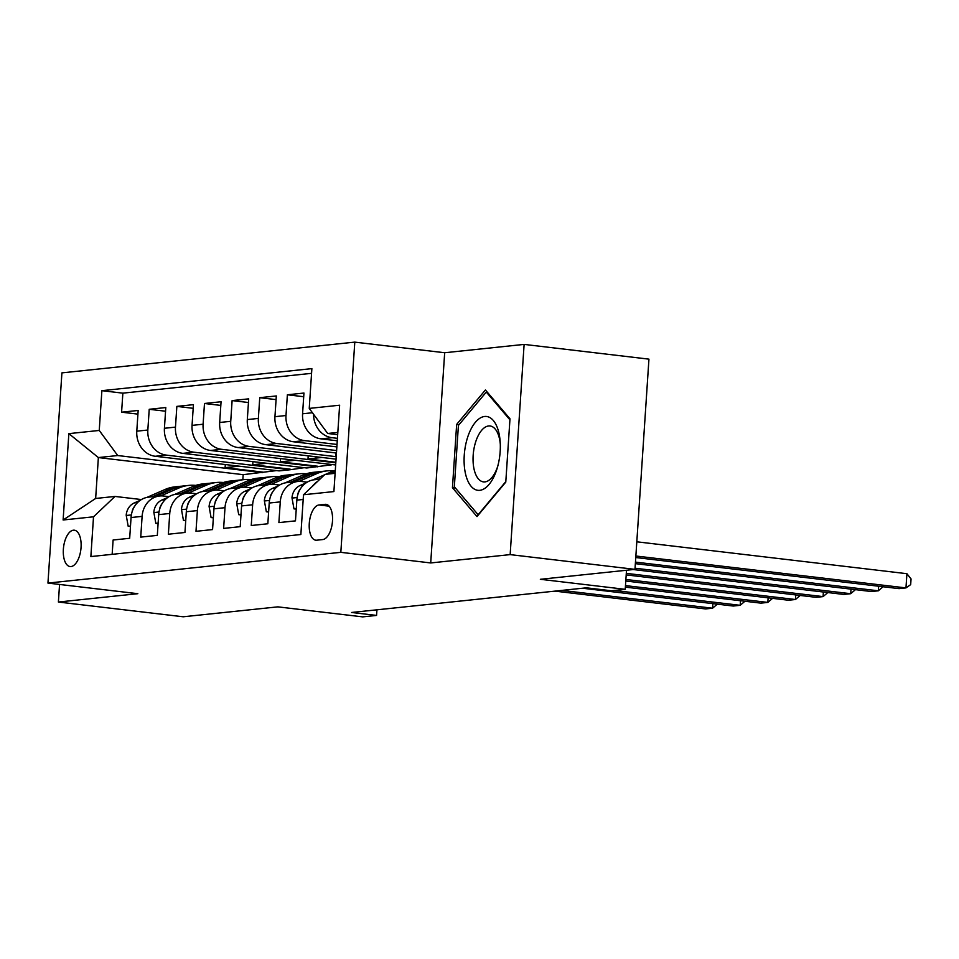 <?xml version="1.0" encoding="UTF-8"?>
<svg xmlns="http://www.w3.org/2000/svg" width="959" height="959" viewBox="0 0 959 959"><rect width="100%" height="100%" fill="white"/><g stroke="black" fill="none" stroke-linecap="round" stroke-linejoin="round"><path stroke-width="1.44" d="M71.002 566.553A18.305 8.727 -83.3 0 0 80.976 548.428A18.305 8.727 -83.3 0 0 74.346 530.195A18.305 8.727 -83.3 0 0 73.411 530.195A18.305 8.727 -83.3 0 0 63.438 548.332A18.305 8.727 -83.3 0 0 70.055 566.553A18.305 8.727 -83.3 0 0 71.002 566.553M354.794 342.123L61.915 372.871L47.95 583.084L340.829 552.336L354.794 342.123L444.676 352.744L430.711 562.945L510.152 554.614L524.117 344.401L444.676 352.744M524.117 344.401L648.943 359.146L634.978 569.358L540.349 579.296L625.232 589.317L626.503 570.245M59.554 584.451L58.391 602.036L183.229 616.781L277.858 606.855L362.742 616.877L376.563 615.426L376.935 609.816M510.152 554.614L634.978 569.358M112.155 554.338L113.102 540.013L129.681 538.275L131.059 517.536L142.112 516.374A22.872 19.995 -96 0 1 159.697 495.983A22.872 19.995 -96 0 1 163.593 496.019L169.048 496.654M142.112 516.374L140.733 537.112L157.312 535.374L158.691 514.635L169.743 513.485A22.872 19.995 -96 0 1 187.329 493.082A22.872 19.995 -96 0 1 191.225 493.118L196.679 493.753M169.743 513.485L168.364 534.211L184.943 532.473L186.322 511.734L197.374 510.584A22.872 19.995 -96 0 1 214.96 490.181A22.872 19.995 -96 0 1 218.856 490.217L224.31 490.852M197.374 510.584L195.996 531.31L212.574 529.572L213.953 508.833L225.005 507.683A22.872 19.995 -96 0 1 242.591 487.28A22.872 19.995 -96 0 1 246.487 487.316L251.941 487.951M225.005 507.683L223.627 528.409L240.206 526.671L241.584 505.932L252.637 504.782A22.872 19.995 -96 0 1 270.222 484.379A22.872 19.995 -96 0 1 274.118 484.415L279.572 485.05M252.637 504.782L251.258 525.508L267.837 523.77L269.215 503.031L280.268 501.881A22.872 19.995 -96 0 1 297.853 481.478A22.872 19.995 -96 0 1 301.749 481.514L307.204 482.149M280.268 501.881L278.889 522.607L295.468 520.869L296.846 500.13A22.872 19.995 -96 0 1 314.432 479.74L319.946 479.164M337.268 440.78L321.037 438.862A22.872 19.995 -96 0 1 302.576 413.785L303.955 393.046L287.376 394.784L303.715 396.714M336.861 446.894L293.406 441.763A22.872 19.995 84 0 1 274.945 416.686L276.324 395.947L259.745 397.685L276.084 399.615M336.453 453.02L265.787 444.664A22.872 19.995 84 0 1 247.314 419.574L248.693 398.848L232.114 400.586L248.453 402.516M336.046 459.133L238.156 447.565A22.872 19.995 84 0 1 219.683 422.475L221.061 401.749L204.483 403.487L220.822 405.417M335.662 464.959L210.524 450.466A22.872 19.995 84 0 1 192.052 425.376L193.43 404.65L176.852 406.388L193.191 408.318M331.826 464.791L306.724 467.992L182.893 453.367A22.872 19.995 84 0 1 164.421 428.277L165.799 407.551L149.22 409.289L165.559 411.219M625.232 589.317L611.422 590.768L586.452 587.819L351.593 612.477L376.563 615.426M325.089 504.338L319.011 504.973A17.73 8.451 -83.3 0 0 309.349 522.547A17.73 8.451 -83.3 0 0 315.763 540.193A17.73 8.451 -83.3 0 0 316.674 540.205L322.751 539.557A17.73 8.451 -83.3 0 0 332.413 521.996A17.73 8.451 -83.3 0 0 326 504.338A17.73 8.451 -83.3 0 0 325.089 504.338L326.887 504.554M276.564 470.593L243.178 474.669L98.369 457.563L95.648 498.464L114.996 496.438L93.514 516.805L90.865 556.568L300.862 534.523L303.5 494.76L324.981 474.393L335.111 473.326M93.514 516.805L63.114 519.994L68.856 433.636L99.245 430.447L101.882 390.673L311.879 368.628L309.242 408.402L339.63 405.213L333.9 491.571L303.5 494.76M304.195 467.692L290.145 469.742L166.315 455.105A22.872 19.995 -96 0 1 147.842 430.028L149.22 409.289M290.145 469.742L279.093 470.893L155.262 456.268L166.315 455.105M317.777 466.841L193.946 452.204A22.872 19.995 -96 0 1 175.473 427.127L176.852 406.388M335.806 462.801L221.577 449.303A22.872 19.995 -96 0 1 203.104 424.226L204.483 403.487M336.213 456.688L249.208 446.403A22.872 19.995 -96 0 1 230.735 421.325L232.114 400.586M336.621 450.562L276.827 443.502A22.872 19.995 -96 0 1 258.367 418.424L259.745 397.685M337.029 444.449L304.459 440.601A22.872 19.995 -96 0 1 285.998 415.523L287.376 394.784M337.436 438.335L332.09 437.7A22.872 19.995 -96 0 1 313.569 414.288M311.567 373.339L122.86 393.154L121.589 412.19L137.928 414.12M155.262 456.268A22.872 19.995 84 0 1 136.789 431.178L138.168 410.452L121.589 412.19M312.418 486.297A22.872 19.995 -96 0 1 317.585 481.406M114.996 496.438L141.417 499.555M337.82 432.425L327.702 433.48L309.242 408.402M337.676 434.667L327.702 433.48M430.711 562.945L340.829 552.336M58.391 602.036L137.832 593.693L47.95 583.084M243.178 474.669L242.831 479.74M262.514 472.643L117.705 455.537L98.369 457.563L68.856 433.636M297.853 481.478L286.801 482.641A22.872 19.995 84 0 0 269.215 503.031M336.261 455.981L335.626 456.04L336.249 456.112M335.83 452.936L335.626 456.04M270.222 484.379L259.17 485.542A22.872 19.995 84 0 0 241.584 505.932M322.008 457.467L307.995 458.941L335.842 462.238M308.199 455.837L307.995 458.941M242.591 487.28L231.539 488.443A22.872 19.995 84 0 0 213.953 508.833M294.377 460.368L280.364 461.842L317.813 466.266M280.567 458.738L280.364 461.842M214.96 490.181L203.907 491.344A22.872 19.995 84 0 0 186.322 511.734M266.746 463.269L252.732 464.743L290.181 469.167M252.936 461.639L252.732 464.743M187.329 493.082L176.276 494.245A22.872 19.995 84 0 0 158.691 514.635M239.115 466.17L225.101 467.644L262.55 472.068M225.305 464.54L225.101 467.644M122.86 393.154L101.882 390.673M99.245 430.447L117.705 455.537M159.697 495.983L148.645 497.146A22.872 19.995 84 0 0 131.059 517.536M63.114 519.994L95.648 498.464M485.422 389.965L456.652 424.417L452.444 487.723L477.007 516.577L505.777 482.125L509.984 418.819L485.422 389.965M455.453 488.083L452.444 487.723M459.025 424.705L456.652 424.417M635.865 556.004L905.967 587.903L899.062 588.634L635.769 557.527M636.812 541.799L906.914 573.698L905.967 587.903L910.678 584.63L911.05 578.948L906.914 573.698M479.764 490.325A37.173 17.718 -83.3 0 0 497.23 468.052A37.173 17.718 -83.3 0 0 500.226 442.638A37.173 17.718 -83.3 0 0 484.667 416.47A37.173 17.718 -83.3 0 0 464.252 455.285A37.173 17.718 -83.3 0 0 479.764 490.325M500.31 444.341A28.147 13.414 -83.3 0 0 490.061 425.976A28.147 13.414 -83.3 0 0 488.622 425.976A28.147 13.414 -83.3 0 0 473.278 453.859A28.147 13.414 -83.3 0 0 483.456 481.886A28.147 13.414 -83.3 0 0 484.906 481.897A28.147 13.414 -83.3 0 0 497.697 466.422M505.813 481.586L478.133 514.731L454.338 486.776L458.414 425.436L486.285 392.051L509.912 419.814M487.292 392.171L486.285 392.051M296.283 508.63L293.981 508.869L291.98 497.793A15.152 13.246 -96 0 1 300.131 485.494L305.993 482.928M312.634 480.027L324.526 474.825M325.688 474.321L330.735 472.116A43.754 38.24 -96 0 1 335.29 470.497M635.469 562.118L878.336 590.804L871.431 591.535L635.361 563.64M334.259 473.422L335.123 473.039M335.206 471.9L330.939 473.77M321.109 478.062L318.172 479.344M300.431 488.826A15.152 13.246 84 0 0 298.117 493.058L297.853 494.544M883.095 586.74L878.336 590.804L878.648 586.225M293.981 508.869L296.247 509.133M298.992 481.406L316.914 473.566A43.754 38.24 -96 0 1 326.923 470.905A43.754 38.24 -96 0 1 333.912 470.905M268.652 511.531L266.35 511.77L264.348 500.694A15.152 13.246 -96 0 1 272.5 488.395L278.362 485.829M285.003 482.928L303.104 475.017A43.754 38.24 -96 0 1 313.113 472.355L318.364 471.804A43.754 38.24 84 0 0 308.354 474.465L290.541 482.245M635.062 568.231L850.705 593.705L843.8 594.436L633.156 569.55M293.862 481.897L311.663 474.118A43.754 38.24 -96 0 1 321.673 471.456L326.923 470.905M320.018 471.672A43.754 38.24 84 0 0 318.364 471.804M272.8 491.727A15.152 13.246 84 0 0 270.486 495.959L270.222 497.445M855.464 589.641L850.705 593.705L851.017 589.126M266.35 511.77L268.616 512.034M271.361 484.307L289.282 476.467A43.754 38.24 -96 0 1 299.292 473.806A43.754 38.24 -96 0 1 306.281 473.806M241.021 514.432L238.719 514.671L236.717 503.595A15.152 13.246 -96 0 1 244.881 491.296L250.731 488.73M257.372 485.829L275.473 477.918A43.754 38.24 -96 0 1 285.482 475.256L290.733 474.705A43.754 38.24 84 0 0 280.723 477.366L262.91 485.146M626.299 573.362L823.074 596.606L816.169 597.337L626.191 574.897M266.23 484.798L284.032 477.019A43.754 38.24 -96 0 1 294.041 474.357L299.292 473.806M292.387 474.573A43.754 38.24 84 0 0 290.733 474.705M245.168 494.628A15.152 13.246 84 0 0 242.867 498.86L242.591 500.346M827.833 592.542L823.074 596.606L823.385 592.027M238.719 514.671L240.985 514.935M243.73 487.208L261.651 479.368A43.754 38.24 -96 0 1 271.661 476.707A43.754 38.24 -96 0 1 278.649 476.707M213.389 517.333L211.088 517.572L209.086 506.496A15.152 13.246 -96 0 1 217.249 494.197L223.111 491.631M229.74 488.73L247.842 480.819A43.754 38.24 -96 0 1 257.851 478.157L263.102 477.606A43.754 38.24 84 0 0 253.092 480.267L235.279 488.047M625.891 579.476L795.443 599.507L788.538 600.238L625.783 581.01M238.599 487.699L256.401 479.92A43.754 38.24 -96 0 1 266.41 477.258L271.661 476.707M264.756 477.474A43.754 38.24 84 0 0 263.102 477.606M217.549 497.529A15.152 13.246 84 0 0 215.236 501.761L214.96 503.247M800.202 595.443L795.443 599.507L795.754 594.928M211.088 517.572L213.354 517.836M216.099 490.109L234.02 482.269A43.754 38.24 -96 0 1 244.03 479.608A43.754 38.24 -96 0 1 251.018 479.608M185.758 520.234L183.457 520.473L181.455 509.397A15.152 13.246 -96 0 1 189.618 497.098L195.48 494.532M202.109 491.631L220.21 483.72A43.754 38.24 -96 0 1 230.22 481.058L235.47 480.507A43.754 38.24 84 0 0 225.461 483.168L207.647 490.948M625.484 585.601L767.823 602.408L760.907 603.139L625.376 587.124M210.968 490.6L228.769 482.821A43.754 38.24 -96 0 1 238.779 480.159L244.03 479.608M237.125 480.375A43.754 38.24 84 0 0 235.47 480.507M189.918 500.43A15.152 13.246 84 0 0 187.604 504.662L187.329 506.148M772.57 598.344L767.823 602.408L768.123 597.829M183.457 520.473L185.722 520.737M188.467 493.01L206.389 485.17A43.754 38.24 -96 0 1 216.398 482.509A43.754 38.24 -96 0 1 223.387 482.509M158.127 523.135L155.826 523.374L153.824 512.298A15.152 13.246 -96 0 1 161.987 499.999L167.849 497.433M174.49 494.532L192.579 486.621A43.754 38.24 -96 0 1 202.589 483.959L207.839 483.408A43.754 38.24 84 0 0 197.83 486.069L180.016 493.849M614.431 590.456L740.192 605.309L733.275 606.04L582.557 588.227M183.337 493.501L201.138 485.722A43.754 38.24 -96 0 1 211.148 483.06L216.398 482.509M209.494 483.276A43.754 38.24 84 0 0 207.839 483.408M162.287 503.331A15.152 13.246 84 0 0 159.973 507.563L159.697 509.049M744.939 601.245L740.192 605.309L740.492 600.718M155.826 523.374L158.091 523.638M160.836 495.899L178.758 488.071A43.754 38.24 -96 0 1 188.767 485.41A43.754 38.24 -96 0 1 195.756 485.41M130.496 526.035L128.194 526.275L126.192 515.199A15.152 13.246 -96 0 1 134.356 502.9L140.218 500.334M146.859 497.433L164.948 489.522A43.754 38.24 -96 0 1 174.958 486.86L180.208 486.309A43.754 38.24 84 0 0 170.199 488.97L152.385 496.75M561.83 590.408L712.561 608.21L705.644 608.941L554.925 591.128M155.706 496.402L173.519 488.622A43.754 38.24 -96 0 1 183.517 485.961L188.767 485.41M181.874 486.177A43.754 38.24 84 0 0 180.208 486.309M134.656 506.232A15.152 13.246 84 0 0 132.342 510.464L132.066 511.95M717.308 604.146L712.561 608.21L712.861 603.619M128.194 526.275L130.46 526.539M182.893 453.367L193.946 452.204M210.524 450.466L221.577 449.303M238.156 447.565L249.208 446.403M265.787 444.664L276.827 443.502M293.406 441.763L304.459 440.601M321.037 438.862L332.09 437.7M302.576 413.785L312.43 412.742M136.789 431.178L147.842 430.028M164.421 428.277L175.473 427.127M192.052 425.376L203.104 424.226M219.683 422.475L230.735 421.325M247.314 419.574L258.367 418.424M274.945 416.686L285.998 415.523M296.846 500.13L303.188 499.471M329.153 506.172L319.011 504.973M292.027 498.069L297.146 497.541M330.735 472.116L335.218 471.648M300.131 485.494L303.356 485.158M264.396 500.97L269.515 500.442M311.663 474.118L316.914 473.566M303.104 475.017L308.354 474.465M272.5 488.395L275.724 488.059M236.765 503.871L241.884 503.343M284.032 477.019L289.282 476.467M275.473 477.918L280.723 477.366M244.881 491.296L248.093 490.96M209.134 506.772L214.253 506.232M256.401 479.92L261.651 479.368M247.842 480.819L253.092 480.267M217.249 494.197L220.462 493.861M181.503 509.673L186.621 509.133M228.769 482.821L234.02 482.269M220.21 483.72L225.461 483.168M189.618 497.098L192.831 496.75M153.872 512.574L158.99 512.034M201.138 485.722L206.389 485.17M192.579 486.621L197.83 486.069M161.987 499.999L165.2 499.651M126.24 515.474L131.371 514.935M173.519 488.622L178.758 488.071M164.948 489.522L170.199 488.97M134.356 502.9L137.569 502.552"/></g></svg>
